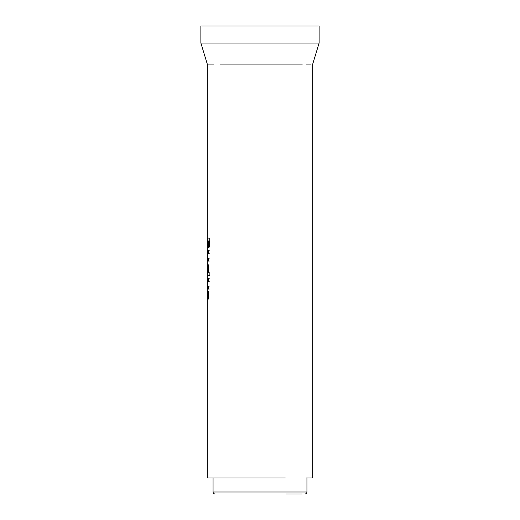 <?xml version="1.0" encoding="UTF-8"?>
<svg xmlns="http://www.w3.org/2000/svg" width="520" height="520" viewBox="0 0 520 520"><rect width="100%" height="100%" fill="white"/><g stroke="black" fill="none" stroke-linecap="round" stroke-linejoin="round"><path stroke-width="0.78" d="M286.221 494L302.088 494M285.259 477.965L207.285 477.965L207.285 64.084L209.424 64.084L207.285 64.084L200.876 43.036L319.124 43.036L319.124 26L200.876 26L200.876 43.036M302.302 64.084L219.915 64.084M213.733 64.084L209.424 64.084M310.577 64.084L306.267 64.084M319.124 43.036L312.715 64.084L312.715 477.965L306.267 477.965M210.711 477.965L211.308 477.965M207.285 240.975L207.766 240.975L207.285 248.683L207.811 244.978C207.889 246.935 208.136 247.93 208.559 247.962C209.424 247.37 209.814 245.193 209.742 241.449L209.742 238.095L207.285 238.095L207.285 240.975M207.376 250.984L207.357 260.624L208.611 261.118L208.611 258.239L207.435 258.043L207.35 255.879L207.649 253.513L208.611 253.513L208.611 250.633L207.376 250.984L207.981 250.984L207.889 253.513M208.656 269.12C208.488 265.57 208.143 263.725 207.623 263.582L207.285 275.711L209.865 275.711L209.865 272.838L208.325 272.838L208.656 269.12M207.376 278.941L207.357 288.581L208.611 289.075L208.611 286.195L207.435 286L207.35 283.836L207.649 281.469L208.611 281.469L208.611 278.59L207.376 278.941L207.981 278.941L207.889 281.469M208.013 291.544L207.402 296.478L207.317 291.128L207.402 299.351L207.994 294.418L208.24 299.15L208.656 295.321C208.618 293.111 208.403 291.856 208.013 291.544M208 296.478L207.402 296.478M208.097 295.236L207.5 295.236M207.889 295.178L207.285 295.178M208.644 294.528L207.994 294.418M208.708 295.438L208.117 295.438M208.611 296.738L208.507 297.388L207.916 297.388M208.605 291.544L208.143 294.288L207.545 294.288M207.889 286.195L207.955 288.581L209.203 289.075M207.955 288.581L207.357 288.581M209.203 286.195L208.234 286.195M208.247 281.469L209.203 281.469M209.203 278.59L207.981 278.941M207.889 283.822L207.285 283.822M207.889 269.204L207.285 269.204M207.889 272.838L207.889 275.711M207.994 264.089L207.889 266.461M208.637 268.073L208.221 266.461L207.623 266.461L207.63 273.039L208.117 269.724L207.623 266.461M207.63 273.039L208.383 272.838M208.708 269.724L208.117 269.724M207.889 258.239L207.955 260.624L209.203 261.118M207.955 260.624L207.357 260.624M209.203 258.239L208.234 258.239M208.247 253.513L209.203 253.513M209.203 250.633L207.981 250.984M207.889 255.866L207.285 255.866M207.766 241.95L208.358 241.95L207.889 245.479L207.285 245.479M209.15 247.962C208.728 247.93 208.481 246.935 208.403 244.978L207.811 244.978M207.889 238.095L207.889 240.975M208.358 240.975L207.766 240.975M208.572 245.083L209.157 245.083L209.534 240.975L208.234 240.975L208.572 245.083L208.949 240.975M215.066 494C213.844 493.883 213.181 493.214 213.057 491.998L306.943 491.998L306.943 477.965M209.534 241.95L208.949 241.95M213.057 491.998L213.057 477.965M306.943 491.998C306.82 493.214 306.156 493.883 304.935 494"/></g></svg>
